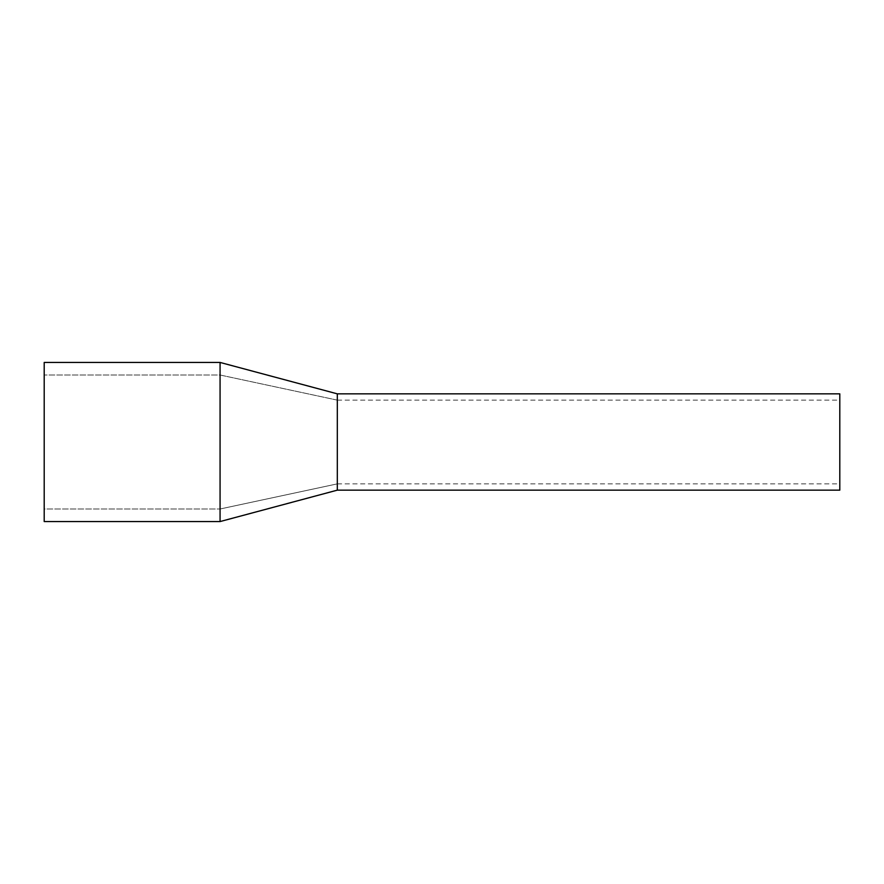 <?xml version="1.0" encoding="UTF-8"?>
<svg xmlns="http://www.w3.org/2000/svg" width="884" height="884" viewBox="0 0 884 884"><rect width="100%" height="100%" fill="white"/><g stroke="black" fill="none" stroke-linecap="round" stroke-linejoin="round"><path stroke-width="0.66" stroke-dasharray="4.42 3.31" d="M337.312 442L337.312 490.156L337.312 442M839.8 490.156L839.8 393.844M839.8 442L839.8 400.132L839.8 442M220.072 362.44L44.2 362.44L44.2 521.56L220.072 521.56L220.072 362.44L337.312 393.844L337.312 490.156L220.072 521.56M44.2 508.996L44.2 375.004L44.2 508.996L220.072 508.996L44.2 508.996M220.072 375.004L220.072 508.996L220.072 375.004L44.2 375.004L220.072 375.004L337.312 400.132L337.312 483.868L337.312 400.132L220.072 375.004M337.312 483.868L220.072 508.996L337.312 483.868L839.8 483.868M337.312 400.132L839.8 400.132"/><path stroke-width="1.33" d="M337.312 490.156L337.312 393.844L839.8 393.844L839.8 490.156L337.312 490.156L220.072 521.56L44.2 521.56L44.2 362.44L220.072 362.44L220.072 521.56M337.312 393.844L220.072 362.44"/></g></svg>
